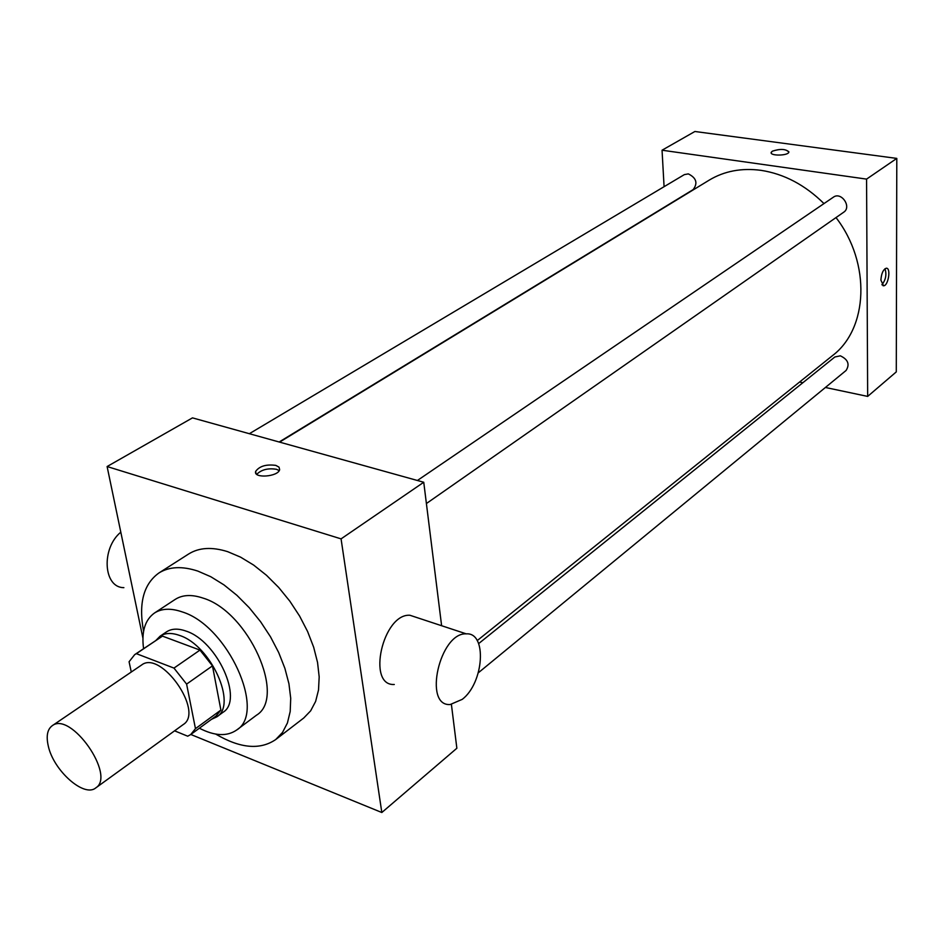 <?xml version="1.0" encoding="UTF-8"?>
<svg xmlns="http://www.w3.org/2000/svg" width="944" height="944" viewBox="0 0 944 944"><rect width="100%" height="100%" fill="white"/><g stroke="black" fill="none" stroke-linecap="round" stroke-linejoin="round"><path stroke-width="1.42" d="M48.274 745.972C46.044 736.155 47.342 729.429 52.132 725.783C70.623 710.702 116.218 775.685 95.733 787.933C84.075 797.822 53.43 770.481 48.274 745.972M52.132 725.783L141.565 665.036C160.799 649.555 204.4 711.693 183.301 724.508L95.733 787.933M174.581 730.833L187.703 736.202L190.735 734.526L195.467 728.65L186.605 684.105L173.967 668.092L136.373 653.661L134.685 654.64L129.08 661.756L131.275 672.022M173.967 668.092L199.975 650.097L162.474 636.126L136.373 653.661M134.685 654.64L162.474 636.126M199.975 650.097L212.471 665.874L186.605 684.105M190.735 734.526L216.093 715.953L220.896 710.065L212.471 665.874M211.456 719.34L216.778 716.874C237.628 704.637 210.854 645.295 179.572 635.43C171.69 632.622 165.212 632.858 160.138 636.15L156.008 640.315M160.138 636.15L166.557 631.843C171.643 628.539 178.121 628.291 185.992 631.076C217.262 640.846 243.894 700.023 223.008 712.295L216.778 716.874M220.896 710.065L195.467 728.65M199.361 728.202C214.548 736.037 226.949 736.662 236.578 730.078C266.798 712.189 227.752 625.742 182.239 611.913C170.982 608.019 161.731 608.384 154.45 613.034C144.987 619.854 141.352 631.725 143.571 648.67M236.578 730.078L256.438 715.233C286.799 697.179 248.414 611.5 202.984 598.083C191.75 594.295 182.487 594.744 175.171 599.416L154.45 613.034M215.728 734.09C240.047 748.415 260.048 750.232 275.719 739.541L282.539 732.402L287.424 722.974L290.197 711.493L290.717 698.289L288.935 683.751L284.887 668.328L278.669 652.493L270.48 636.775L260.556 621.683L249.251 607.712L236.909 595.31L223.952 584.879L210.795 576.725L197.862 571.096C182.145 565.952 169.153 566.589 158.875 573.008C143.488 584.112 138.39 603.535 143.594 631.276M158.875 573.008L188.658 553.986C199.019 547.508 212.034 546.741 227.693 551.674L240.567 557.137L253.641 565.078L266.491 575.285L278.692 587.463L289.855 601.198L299.602 616.066L307.626 631.571L313.668 647.206L317.55 662.464L319.178 676.883L318.517 689.993L315.626 701.416L310.647 710.844L303.744 718.006L275.719 739.541M190.794 734.467L381.824 812.513L341.067 538.871L107.109 466.537L142.91 638.073M275.849 465.392L279.011 467.138L279.648 469.628C278.303 476.85 253.098 478.702 255.659 471.398C259.47 466.112 266.196 464.118 275.849 465.392M441.615 625.719L423.75 482.254L192.482 417.873L107.109 466.537M423.75 482.254L341.067 538.871M381.824 812.513L456.861 748.25L451.409 704.46M394.285 684.483C366.425 686.194 382.839 613.305 409.932 615.264L417.236 617.671M279.212 470.619L276.486 469.298C267.99 467.964 261.417 469.64 256.756 474.325M123.876 587.652C103.38 587.782 100.961 548.417 120.808 532.168M462.265 699.351C483.953 682.878 487.305 632.185 466.277 633.861C439.751 632.232 422.888 706.667 450.229 704.519L462.265 699.351M279.589 442.122L709.18 180.151C724.296 171.053 741.583 167.784 761.029 170.345C784.122 173.908 805.114 184.989 823.982 203.585M836.018 217.58C871.277 263.364 868.15 328.913 832.372 355.723L477.204 640.61M417.401 480.484L833.375 197.19C841.257 191.266 852.031 206.948 843.7 212.211L426.405 503.53M249.346 433.709L684.353 174.616L688.318 173.885C696.389 177.909 698.005 183.148 693.167 189.602L279.141 442.004M478.655 643.596L834.838 356.997L840.313 355.817C848.042 359.44 849.966 364.325 846.072 370.485L478.337 672.789M825.398 387.477L867.666 396.409L866.568 179.112L662.051 150.214L664.08 186.7M799.58 382.037L802.86 382.721M867.666 396.409L896.281 371.901L896.8 158.403L866.568 179.112M896.8 158.403L694.902 131.487L662.051 150.214M771.142 152.692L772.286 151.205C780.476 148.597 785.998 148.904 788.854 152.126C788.299 155.831 769.738 156.126 771.177 152.409L772.286 151.205C779.945 148.656 785.479 148.869 788.889 151.854M880.894 280.132C881.401 273.382 883.206 269.418 886.298 268.226C891.23 267.695 888.328 286.067 883.537 285.772L880.894 280.132M884.988 268.745C886.805 274.574 885.779 279.908 881.897 284.758M255.659 471.398L256.025 473.546M466.277 633.861L409.932 615.264M882.935 285.666L883.537 285.772"/></g></svg>
